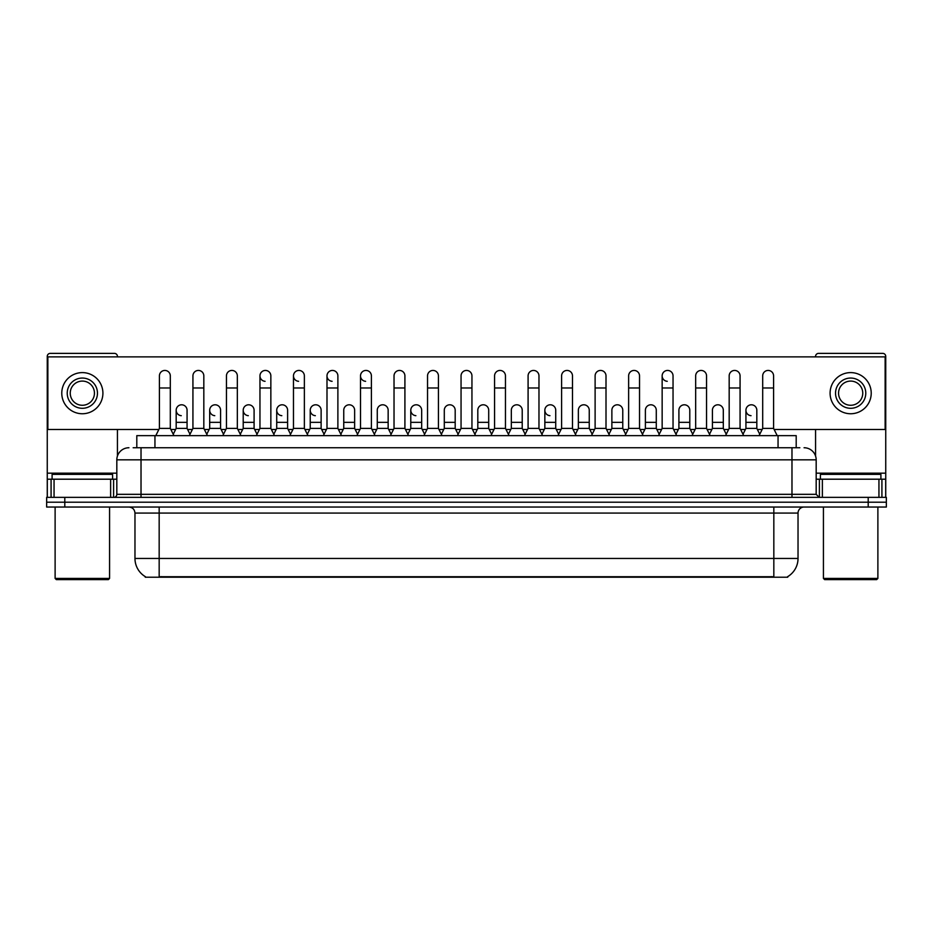<?xml version="1.0" encoding="UTF-8"?>
<svg xmlns="http://www.w3.org/2000/svg" width="933" height="933" viewBox="0 0 933 933"><rect width="100%" height="100%" fill="white"/><g stroke="black" fill="none" stroke-linecap="round" stroke-linejoin="round"><path stroke-width="1.4" d="M136.801 447.747L136.801 435.641L796.199 435.641L796.199 447.747M787.744 576.617L787.744 577.212L145.256 577.212L145.256 576.617M145.443 576.722A21.179 21.179 0 0 1 134.97 558.459L159.17 558.459L159.17 576.722L773.83 576.722L773.83 558.459L798.03 558.459L798.03 513.08A6.053 6.053 0 0 1 804.071 507.039M134.97 558.459L134.97 513.08C134.62 509.406 132.603 507.389 128.929 507.039M787.557 576.722A21.179 21.179 0 0 0 798.03 558.459M64.797 497.359L886.35 497.359L886.35 502.199L46.65 502.199L46.65 507.039L64.797 507.039L64.797 502.199L46.65 502.199L46.65 497.359L64.797 497.359L64.797 502.199L886.35 502.199L886.35 507.039L64.797 507.039M133.442 447.747L799.838 447.747M133.162 447.747L141.023 447.747L141.023 459.841L116.823 459.841L116.823 494.327A3.021 3.021 0 0 1 113.803 497.359M128.929 447.747A12.094 12.094 0 0 0 116.823 459.841M804.071 447.747A12.094 12.094 0 0 1 816.177 459.841L816.177 494.327L819.197 497.359M155.788 435.641L159.415 428.387L170.307 428.387L173.935 435.641M170.307 428.387L170.307 375.871A5.446 5.446 0 0 0 164.861 370.436A5.446 5.446 0 0 1 165.199 370.436M159.415 428.387L159.415 387.976L170.307 387.976M159.415 387.976L159.415 375.871A5.446 5.446 0 0 1 164.861 370.436M173.235 434.253L176.174 428.387L187.067 428.387L189.994 434.253M187.067 428.387L187.067 410.24A5.446 5.446 0 0 0 181.958 404.805A5.446 5.446 0 0 1 187.067 410.24M176.174 428.387L176.174 422.334L187.067 422.334M176.174 422.334L176.174 410.24A5.446 5.446 0 0 1 181.958 404.805M189.306 435.641L192.933 428.387L203.826 428.387L207.453 435.641M203.826 428.387L203.826 375.871A5.446 5.446 0 0 0 198.379 370.436A5.446 5.446 0 0 1 198.717 370.436M192.933 428.387L192.933 387.976L203.826 387.976M192.933 387.976L192.933 375.871A5.446 5.446 0 0 1 198.379 370.436M222.812 435.641L226.451 428.387L237.332 428.387L240.971 435.641M237.332 428.387L237.332 375.871A5.446 5.446 0 0 0 231.897 370.436A5.446 5.446 0 0 1 232.235 370.436M226.451 428.387L226.451 387.976L237.332 387.976M226.451 387.976L226.451 375.871A5.446 5.446 0 0 1 231.897 370.436M256.33 435.641L259.957 428.387L270.85 428.387L274.477 435.641M270.85 428.387L270.85 375.871A5.446 5.446 0 0 0 265.404 370.436A5.446 5.446 0 0 0 259.969 375.707A5.446 5.446 0 0 0 265.065 381.305M259.957 428.387L259.957 387.976L270.85 387.976M259.957 387.976L259.957 375.871A5.446 5.446 0 0 1 265.753 370.436M289.848 435.641L293.475 428.387L304.368 428.387L307.995 435.641M304.368 428.387L304.368 375.871A5.446 5.446 0 0 0 298.922 370.436A5.446 5.446 0 0 0 293.475 375.707A5.446 5.446 0 0 0 298.583 381.305M293.475 428.387L293.475 387.976L304.368 387.976M293.475 387.976L293.475 375.871A5.446 5.446 0 0 1 299.26 370.436M206.753 434.253L209.692 428.387L220.585 428.387L223.512 434.253M220.585 428.387L220.585 410.24A5.446 5.446 0 0 0 215.476 404.805A5.446 5.446 0 0 1 220.585 410.24M209.692 428.387L209.692 422.334L220.585 422.334M209.692 422.334L209.692 410.24A5.446 5.446 0 0 1 215.476 404.805M240.271 434.253L243.21 428.387L254.091 428.387L257.03 434.253M254.091 428.387L254.091 410.24A5.446 5.446 0 0 0 248.994 404.805A5.446 5.446 0 0 1 254.091 410.24M243.21 428.387L243.21 422.334L254.091 422.334M243.21 422.334L243.21 410.24A5.446 5.446 0 0 1 248.994 404.805M273.789 434.253L276.716 428.387L287.609 428.387L290.548 434.253M287.609 428.387L287.609 410.24A5.446 5.446 0 0 0 282.512 404.805A5.446 5.446 0 0 1 287.609 410.24M276.716 428.387L276.716 422.334L287.609 422.334M276.716 422.334L276.716 410.24A5.446 5.446 0 0 1 282.512 404.805M110.63 497.359L110.63 479.2L54.056 479.2L54.056 497.359M117.43 356.884L117.43 356.394A3.021 3.021 0 0 0 114.409 353.374L50.277 353.374A3.021 3.021 0 0 0 47.256 356.394L47.256 479.2L54.056 479.2M117.43 429.472L117.43 456.062M110.63 479.2L116.823 479.2M47.256 497.359L47.256 479.2M878.944 497.359L878.944 479.2L822.37 479.2L822.37 497.359M878.944 479.2L885.744 479.2L885.744 356.394A3.021 3.021 0 0 0 882.723 353.374L818.591 353.374A3.021 3.021 0 0 0 815.57 356.394L815.57 356.884M815.57 429.472L815.57 456.062M816.177 479.2L822.37 479.2M885.744 479.2L885.744 497.359M112.59 479.2L112.59 474.361L52.096 474.361L52.096 479.2M55.117 507.039L55.117 578.425L109.569 578.425L109.569 507.039M109.569 578.425L108.356 579.626L56.33 579.626L55.117 578.425M880.904 479.2L880.904 474.361L820.41 474.361L820.41 479.2M823.431 507.039L823.431 578.425L877.883 578.425L877.883 507.039M877.883 578.425L876.67 579.626L824.644 579.626L823.431 578.425M759.765 434.253L756.826 428.387L745.933 428.387L745.933 410.24A5.446 5.446 0 0 1 751.38 404.794A5.446 5.446 0 0 0 745.933 410.065A5.446 5.446 0 0 0 751.042 415.675M676.67 435.641L673.043 428.387L662.15 428.387L662.15 375.871A5.446 5.446 0 0 1 667.596 370.436A5.446 5.446 0 0 0 662.15 375.707A5.446 5.446 0 0 0 667.247 381.305M558.669 434.253L555.73 428.387L544.849 428.387L544.849 410.24A5.446 5.446 0 0 1 550.283 404.794A5.446 5.446 0 0 0 544.849 410.065A5.446 5.446 0 0 0 549.945 415.675M424.608 434.253L421.669 428.387L410.777 428.387L410.777 410.24A5.446 5.446 0 0 1 416.223 404.794A5.446 5.446 0 0 0 410.788 410.065A5.446 5.446 0 0 0 415.885 415.675M324.054 434.253L321.127 428.387L310.234 428.387L310.234 410.24A5.446 5.446 0 0 1 315.681 404.794A5.446 5.446 0 0 0 310.234 410.065A5.446 5.446 0 0 0 315.342 415.675M375.031 435.641L371.404 428.387L360.511 428.387L360.511 375.871A5.446 5.446 0 0 1 365.958 370.436A5.446 5.446 0 0 0 360.511 375.707A5.446 5.446 0 0 0 365.608 381.305M282.163 404.794A5.446 5.446 0 0 0 276.728 410.065A5.446 5.446 0 0 0 281.824 415.675M248.644 404.794A5.446 5.446 0 0 0 243.21 410.065A5.446 5.446 0 0 0 248.306 415.675M215.138 404.794A5.446 5.446 0 0 0 209.692 410.065A5.446 5.446 0 0 0 214.788 415.675M341.513 435.641L337.886 428.387L326.993 428.387L326.993 375.871A5.446 5.446 0 0 1 332.44 370.436A5.446 5.446 0 0 0 326.993 375.707A5.446 5.446 0 0 0 332.101 381.305M181.62 404.794A5.446 5.446 0 0 0 176.174 410.065A5.446 5.446 0 0 0 181.282 415.675M589.248 410.24L589.248 410.24A5.446 5.446 0 0 0 584.151 404.805A5.446 5.446 0 0 1 589.248 410.24L589.248 428.387L592.187 434.253M522.223 410.24L522.223 410.24A5.446 5.446 0 0 0 517.115 404.805A5.446 5.446 0 0 1 522.223 410.24L522.223 428.387L525.151 434.253M455.187 410.24L455.187 410.24A5.446 5.446 0 0 0 450.079 404.805A5.446 5.446 0 0 1 455.187 410.24L455.187 428.387L458.126 434.253M490.945 435.641L494.572 428.387L505.464 428.387L505.464 375.871A5.446 5.446 0 0 0 500.018 370.436A5.446 5.446 0 0 1 500.356 370.436M354.645 410.24L354.645 410.24A5.446 5.446 0 0 0 349.537 404.805A5.446 5.446 0 0 1 354.645 410.24L354.645 428.387L357.572 434.253M390.391 435.641L394.029 428.387L404.91 428.387L404.91 375.871A5.446 5.446 0 0 0 399.464 370.436A5.446 5.446 0 0 1 399.814 370.436M774.133 429.472L885.137 429.472L885.137 356.884L47.863 356.884L47.863 429.472L158.867 429.472M170.856 429.472L175.626 429.472M187.603 429.472L192.385 429.472M204.362 429.472L209.144 429.472M221.121 429.472L225.903 429.472M237.88 429.472L242.662 429.472M254.639 429.472L259.421 429.472M271.398 429.472L276.18 429.472M288.157 429.472L292.939 429.472M304.916 429.472L309.686 429.472M321.675 429.472L326.445 429.472M338.422 429.472L343.204 429.472M355.181 429.472L359.963 429.472M371.94 429.472L376.722 429.472M388.699 429.472L393.481 429.472M405.458 429.472L410.24 429.472M422.217 429.472L426.999 429.472M438.976 429.472L443.758 429.472M455.736 429.472L460.505 429.472M472.495 429.472L477.264 429.472M489.242 429.472L494.024 429.472M506.001 429.472L510.783 429.472M522.76 429.472L527.542 429.472M539.519 429.472L544.301 429.472M556.278 429.472L561.06 429.472M573.037 429.472L577.819 429.472M589.796 429.472L594.578 429.472M606.555 429.472L611.325 429.472M623.314 429.472L628.084 429.472M640.061 429.472L644.843 429.472M656.82 429.472L661.602 429.472M673.579 429.472L678.361 429.472M690.338 429.472L695.12 429.472M707.097 429.472L711.879 429.472M723.856 429.472L728.638 429.472M740.615 429.472L745.397 429.472M757.374 429.472L762.144 429.472M388.151 410.24L388.151 410.24A5.446 5.446 0 0 0 383.055 404.805A5.446 5.446 0 0 1 388.151 410.24L388.151 428.387L391.09 434.253M488.705 410.24L488.705 410.24A5.446 5.446 0 0 0 483.597 404.805A5.446 5.446 0 0 1 488.705 410.24L488.705 428.387L491.633 434.253M689.79 410.24L689.79 410.24A5.446 5.446 0 0 0 684.694 404.805A5.446 5.446 0 0 1 689.79 410.24L689.79 428.387L692.729 434.253M82.349 378.052A15.126 15.126 0 0 0 67.223 393.178A15.126 15.126 0 0 0 82.349 408.304A15.126 15.126 0 0 0 97.464 393.178A15.126 15.126 0 0 0 82.349 378.052M82.349 381.084A12.094 12.094 0 0 0 70.243 393.178A12.094 12.094 0 0 0 82.349 405.272A12.094 12.094 0 0 0 94.443 393.178A12.094 12.094 0 0 0 82.349 381.084M82.349 413.751A20.573 20.573 0 0 0 102.91 393.178A20.573 20.573 0 0 0 82.349 372.605A20.573 20.573 0 0 0 61.776 393.178A20.573 20.573 0 0 0 82.349 413.751M850.651 378.052A15.126 15.126 0 0 0 835.536 393.178A15.126 15.126 0 0 0 850.651 408.304A15.126 15.126 0 0 0 865.777 393.178A15.126 15.126 0 0 0 850.651 378.052M850.651 381.084A12.094 12.094 0 0 0 838.557 393.178A12.094 12.094 0 0 0 850.651 405.272A12.094 12.094 0 0 0 862.757 393.178A12.094 12.094 0 0 0 850.651 381.084M850.651 413.751A20.573 20.573 0 0 0 871.224 393.178A20.573 20.573 0 0 0 850.651 372.605A20.573 20.573 0 0 0 830.09 393.178A20.573 20.573 0 0 0 850.651 413.751M326.993 428.387L323.366 435.641M337.886 428.387L337.886 375.871A5.446 5.446 0 0 0 332.44 370.436A5.446 5.446 0 0 1 332.778 370.436M360.511 428.387L356.884 435.641M371.404 428.387L371.404 375.871A5.446 5.446 0 0 0 365.958 370.436A5.446 5.446 0 0 1 366.296 370.436M404.91 428.387L408.549 435.641M394.029 428.387L394.029 387.976L404.91 387.976M394.029 387.976L394.029 375.871A5.446 5.446 0 0 1 399.464 370.436M310.234 428.387L307.307 434.253M321.127 428.387L321.127 410.24A5.446 5.446 0 0 0 316.019 404.805A5.446 5.446 0 0 1 321.127 410.24M340.813 434.253L343.752 428.387L354.645 428.387M343.752 428.387L343.752 422.334L354.645 422.334M343.752 422.334L343.752 410.24A5.446 5.446 0 0 1 349.537 404.805M374.331 434.253L377.27 428.387L388.151 428.387M377.27 428.387L377.27 422.334L388.151 422.334M377.27 422.334L377.27 410.24A5.446 5.446 0 0 1 383.055 404.805M423.909 435.641L427.536 428.387L438.428 428.387L442.055 435.641M438.428 428.387L438.428 375.871A5.446 5.446 0 0 0 432.982 370.436A5.446 5.446 0 0 1 433.332 370.436M427.536 428.387L427.536 387.976L438.428 387.976M427.536 387.976L427.536 375.871A5.446 5.446 0 0 1 432.982 370.436M457.427 435.641L461.054 428.387L471.946 428.387L475.573 435.641M471.946 428.387L471.946 375.871A5.446 5.446 0 0 0 466.5 370.436A5.446 5.446 0 0 1 466.838 370.436M461.054 428.387L461.054 387.976L471.946 387.976M461.054 387.976L461.054 375.871A5.446 5.446 0 0 1 466.5 370.436M505.464 428.387L509.091 435.641M494.572 428.387L494.572 387.976L505.464 387.976M494.572 387.976L494.572 375.871A5.446 5.446 0 0 1 500.018 370.436M524.451 435.641L528.09 428.387L538.971 428.387L542.609 435.641M538.971 428.387L538.971 375.871A5.446 5.446 0 0 0 533.536 370.436A5.446 5.446 0 0 1 533.874 370.436M528.09 428.387L528.09 387.976L538.971 387.976M528.09 387.976L528.09 375.871A5.446 5.446 0 0 1 533.536 370.436M557.969 435.641L561.596 428.387L572.489 428.387L576.116 435.641M572.489 428.387L572.489 375.871A5.446 5.446 0 0 0 567.042 370.436A5.446 5.446 0 0 1 567.392 370.436M561.596 428.387L561.596 387.976L572.489 387.976M561.596 387.976L561.596 375.871A5.446 5.446 0 0 1 567.042 370.436M410.777 428.387L407.849 434.253M421.669 428.387L421.669 410.24A5.446 5.446 0 0 0 416.573 404.805A5.446 5.446 0 0 1 421.669 410.24M441.367 434.253L444.295 428.387L455.187 428.387M444.295 428.387L444.295 422.334L455.187 422.334M444.295 422.334L444.295 410.24A5.446 5.446 0 0 1 450.079 404.805M474.874 434.253L477.813 428.387L488.705 428.387M477.813 428.387L477.813 422.334L488.705 422.334M477.813 422.334L477.813 410.24A5.446 5.446 0 0 1 483.597 404.805M508.392 434.253L511.331 428.387L522.223 428.387M511.331 428.387L511.331 422.334L522.223 422.334M511.331 422.334L511.331 410.24A5.446 5.446 0 0 1 517.115 404.805M544.849 428.387L541.91 434.253M555.73 428.387L555.73 410.24A5.446 5.446 0 0 0 550.633 404.805A5.446 5.446 0 0 1 555.73 410.24M591.487 435.641L595.114 428.387L606.007 428.387L609.634 435.641M606.007 428.387L606.007 375.871A5.446 5.446 0 0 0 600.56 370.436A5.446 5.446 0 0 1 600.899 370.436M595.114 428.387L595.114 387.976L606.007 387.976M595.114 387.976L595.114 375.871A5.446 5.446 0 0 1 600.56 370.436M625.005 435.641L628.632 428.387L639.525 428.387L643.152 435.641M639.525 428.387L639.525 375.871A5.446 5.446 0 0 0 634.078 370.436A5.446 5.446 0 0 1 634.417 370.436M628.632 428.387L628.632 387.976L639.525 387.976M628.632 387.976L628.632 375.871A5.446 5.446 0 0 1 634.078 370.436M662.15 428.387L658.523 435.641M673.043 428.387L673.043 375.871A5.446 5.446 0 0 0 667.596 370.436A5.446 5.446 0 0 1 667.935 370.436M692.029 435.641L695.668 428.387L706.549 428.387L710.188 435.641M706.549 428.387L706.549 375.871A5.446 5.446 0 0 0 701.103 370.436A5.446 5.446 0 0 1 701.453 370.436M695.668 428.387L695.668 387.976L706.549 387.976M695.668 387.976L695.668 375.871A5.446 5.446 0 0 1 701.103 370.436M725.547 435.641L729.174 428.387L740.067 428.387L743.694 435.641M740.067 428.387L740.067 375.871A5.446 5.446 0 0 0 734.621 370.436A5.446 5.446 0 0 1 734.971 370.436M729.174 428.387L729.174 387.976L740.067 387.976M729.174 387.976L729.174 375.871A5.446 5.446 0 0 1 734.621 370.436M759.065 435.641L762.693 428.387L773.585 428.387L777.212 435.641M773.585 428.387L773.585 375.871A5.446 5.446 0 0 0 768.139 370.436A5.446 5.446 0 0 1 768.477 370.436M762.693 428.387L762.693 387.976L773.585 387.976M762.693 387.976L762.693 375.871A5.446 5.446 0 0 1 768.139 370.436M575.428 434.253L578.355 428.387L589.248 428.387M578.355 428.387L578.355 422.334L589.248 422.334M578.355 422.334L578.355 410.24A5.446 5.446 0 0 1 584.151 404.805M608.946 434.253L611.873 428.387L622.766 428.387L625.693 434.253M622.766 428.387L622.766 410.24A5.446 5.446 0 0 0 617.658 404.805A5.446 5.446 0 0 1 622.766 410.24M611.873 428.387L611.873 422.334L622.766 422.334M611.873 422.334L611.873 410.24A5.446 5.446 0 0 1 617.658 404.805M642.452 434.253L645.391 428.387L656.284 428.387L659.211 434.253M656.284 428.387L656.284 410.24A5.446 5.446 0 0 0 651.176 404.805A5.446 5.446 0 0 1 656.284 410.24M645.391 428.387L645.391 422.334L656.284 422.334M645.391 422.334L645.391 410.24A5.446 5.446 0 0 1 651.176 404.805M675.97 434.253L678.909 428.387L689.79 428.387M678.909 428.387L678.909 422.334L689.79 422.334M678.909 422.334L678.909 410.24A5.446 5.446 0 0 1 684.694 404.805M709.488 434.253L712.415 428.387L723.308 428.387L726.247 434.253M723.308 428.387L723.308 410.24A5.446 5.446 0 0 0 718.212 404.805A5.446 5.446 0 0 1 723.308 410.24M712.415 428.387L712.415 422.334L723.308 422.334M712.415 422.334L712.415 410.24A5.446 5.446 0 0 1 718.212 404.805M745.933 428.387L743.006 434.253M756.826 428.387L756.826 410.24A5.446 5.446 0 0 0 751.718 404.805A5.446 5.446 0 0 1 756.826 410.24M771.404 577.212L771.404 576.617M161.596 577.212L161.596 576.617M154.948 447.747L154.948 435.641M778.052 447.747L778.052 435.641M773.83 507.039L773.83 513.08L134.97 513.08M798.03 513.08L773.83 513.08L773.83 558.459L159.17 558.459L159.17 507.039M868.203 507.039L868.203 497.359M141.023 497.359L141.023 494.327L816.177 494.327M116.823 494.327L141.023 494.327L141.023 459.841L791.977 459.841L791.977 497.359M816.177 459.841L791.977 459.841L791.977 447.747M116.823 473.159L47.256 473.159M113.604 479.2L113.604 497.359M47.303 479.2L47.303 497.359M51.082 497.359L51.082 479.2M885.744 473.159L816.177 473.159M885.697 497.359L885.697 479.2M881.918 479.2L881.918 497.359M819.396 497.359L819.396 479.2M326.993 387.976L337.886 387.976M360.511 387.976L371.404 387.976M310.234 422.334L321.127 422.334M410.777 422.334L421.669 422.334M544.849 422.334L555.73 422.334M662.15 387.976L673.043 387.976M745.933 422.334L756.826 422.334"/></g></svg>
